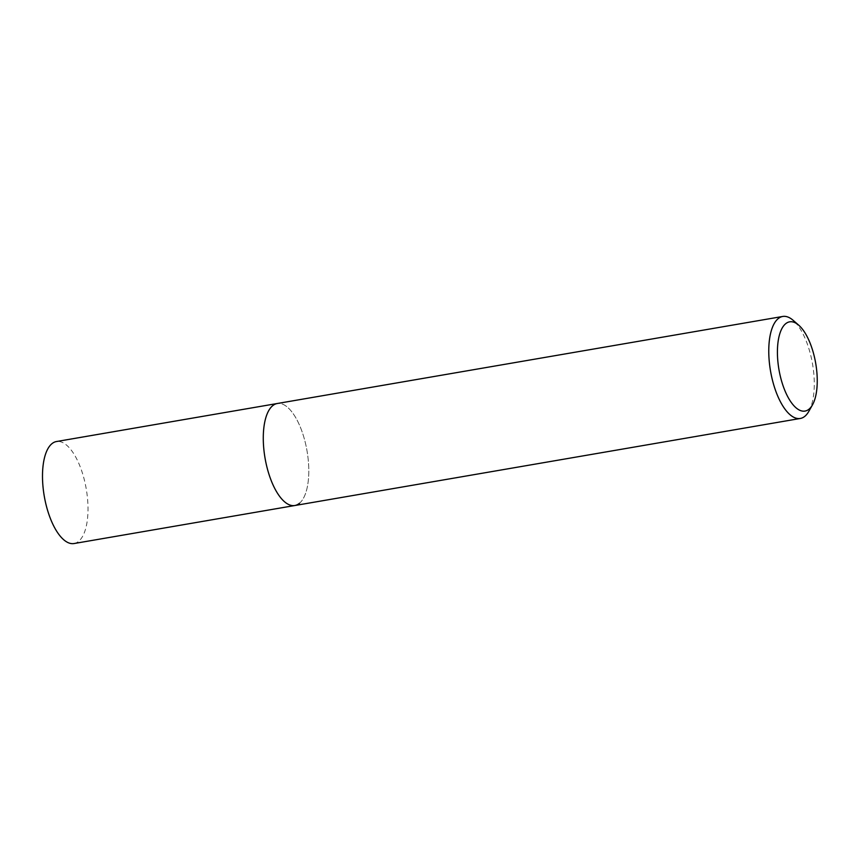 <?xml version="1.0" encoding="UTF-8"?>
<svg xmlns="http://www.w3.org/2000/svg" width="860" height="860" viewBox="0 0 860 860"><rect width="100%" height="100%" fill="white"/><g stroke="black" fill="none" stroke-linecap="round" stroke-linejoin="round"><path stroke-width="0.64" stroke-dasharray="4.3 3.22" d="M808.83 411.338A51.75 21.296 80.2 0 0 812.507 363.844A51.75 21.296 80.2 0 0 793.157 320.329M299.538 503.207A51.75 21.296 -99.8 0 0 305.827 444.846A51.75 21.296 -99.8 0 0 277.253 403.512A51.75 21.296 -99.8 0 1 305.827 444.846A51.75 21.296 -99.8 0 1 299.538 503.207A51.75 21.296 -99.8 0 1 294.819 505.519M74.035 543.541A51.75 21.296 80.2 0 0 78.755 541.23A51.75 21.296 80.2 0 0 85.043 482.868A51.75 21.296 80.2 0 0 56.47 441.535"/><path stroke-width="1.29" d="M798.768 325.22L793.157 320.329A51.75 21.296 80.2 0 0 782.74 316.458A51.75 21.296 80.2 0 0 778.02 318.77A51.75 21.296 80.2 0 0 771.732 377.131A51.75 21.296 80.2 0 0 800.305 418.465A51.75 21.296 80.2 0 0 805.024 416.154A51.75 21.296 80.2 0 0 808.83 411.338L812.485 404.856A45.279 18.63 -99.8 0 1 809.142 409.07A45.279 18.63 -99.8 0 1 781.31 380.098A45.279 18.63 -99.8 0 1 785.513 323.854A45.279 18.63 -99.8 0 1 798.768 325.22A45.279 18.63 -99.8 0 1 815.699 363.296A45.279 18.63 -99.8 0 1 812.485 404.856M299.538 503.207A51.75 21.296 -99.8 0 1 294.819 505.519A51.75 21.296 -99.8 0 1 266.245 464.185A51.75 21.296 -99.8 0 1 272.534 405.823A51.75 21.296 -99.8 0 1 277.253 403.512L56.47 441.535A51.75 21.296 80.2 0 0 51.75 443.846A51.75 21.296 80.2 0 0 45.462 502.208A51.75 21.296 80.2 0 0 74.035 543.541L294.819 505.519A51.75 21.296 -99.8 0 1 266.245 464.185A51.75 21.296 -99.8 0 1 272.534 405.823A51.75 21.296 -99.8 0 1 277.253 403.512L782.74 316.458M800.305 418.465L294.819 505.519"/></g></svg>
